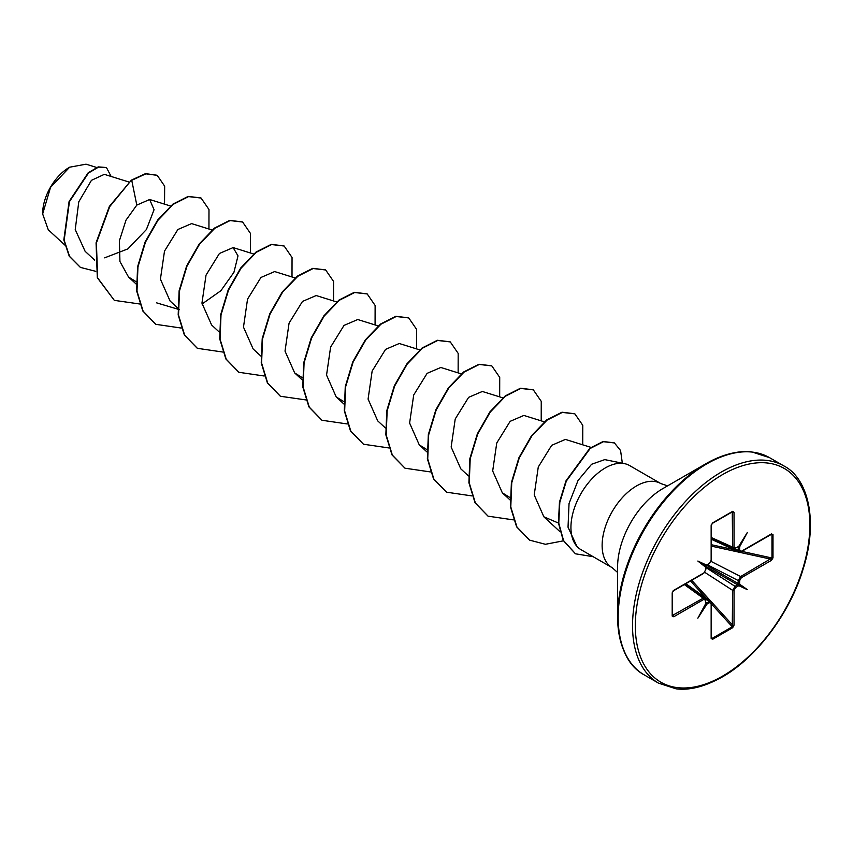 <?xml version="1.0" encoding="UTF-8"?>
<svg xmlns="http://www.w3.org/2000/svg" width="853" height="853" viewBox="0 0 853 853"><rect width="100%" height="100%" fill="white"/><g stroke="black" fill="none" stroke-linecap="round" stroke-linejoin="round"><path stroke-width="1.28" d="M69.264 167.412A37.639 21.73 120 0 0 42.65 213.517A37.639 21.73 120 0 0 42.65 213.836M96.581 167.455L86.046 164.181L69.626 167.209L50.551 187.34L42.65 213.954L48.269 229.777L64.785 245.014M747.836 451.791A124.815 72.057 120 0 0 705.847 463.765L719.623 457.059C731.533 452.474 742.259 450.768 751.824 451.93L769.534 457.656A125.391 72.398 120 0 0 706.838 463.861A125.391 72.398 120 0 0 624.929 574.357A125.391 72.398 120 0 0 644.143 674.84C627.541 665.809 618.692 646.403 617.593 616.634L617.593 567.01A64.039 36.967 120 0 1 662.877 488.577L705.847 463.765A124.815 72.057 120 0 0 617.593 616.634A124.815 72.057 120 0 0 628.224 658.974M624.524 463.648L604.766 459.618L591.577 464.277L578.046 480.474L569.036 503.547L568.034 527.197L576.831 546.251A48.578 28.042 -60 0 1 574.943 506.533A48.578 28.042 -60 0 1 605.278 467.945A48.578 28.042 -60 0 1 624.524 463.648A48.578 28.042 -60 0 1 629.567 465.546L660.766 483.555A48.578 28.042 120 0 0 636.477 485.965A48.578 28.042 120 0 0 604.745 528.764A48.578 28.042 120 0 0 612.187 567.693L617.593 572.48M612.187 567.693L580.989 549.673A48.578 28.042 -60 0 1 576.831 546.251M738.154 584.358L738.282 586.011A0.992 0.576 -120 0 0 737.642 584.838L738.346 580.605L740.639 576.543L771.976 558.001L771.976 534.767L770.771 534.33A0.992 0.576 -120 0 0 771.251 534.373L771.251 534.373A0.992 0.576 -120 0 0 771.453 533.914L772.999 534.628A0.992 0.576 180 0 1 771.976 534.767L770.771 534.33M705.804 602.922L705.506 603.327A0.992 0.576 0 0 0 705.804 602.922L705.196 598.284M705.772 566.541A0.992 0.576 180 0 1 705.506 567.085L697.85 561.05L706.444 565.027L705.815 565.614L709.515 563.161L711.146 560.336L711.146 525.533L712.532 522.953L732.652 511.331L734.038 512.312L734.038 547.114L735.67 548.063L738.741 546.378L747.345 532.475L739.604 546.869L739.679 550.377L741.31 551.315L771.453 533.914M739.37 552.04L738.346 550.409L738.186 546.965L739.604 546.869M737.792 547.178L738.346 547.391A0.992 0.576 -0 0 0 739.679 547.359M129.027 182.041L104.343 174.343L91.442 180.335L78.785 201.809L75.235 229.585L85.108 251.294L94.662 260.101M104.652 257.83L127.897 248.884L146.396 229.553L154.062 209.71L149.638 199.506L136.811 205.093L126.009 220.138L119.388 240.749L119.932 261.498L128.536 277.012L136.181 281.746M212.088 230.001L191.584 223.603L177.893 229.489L164.501 251.123L160.417 279.166L170.067 300.992L177.723 308.061M202.033 303.999L220.874 290.724L233.914 272.342L238.008 255.879L233.114 247.594L219.424 253.48L206.031 275.124L201.948 303.146L211.597 324.972L219.253 332.041M295.159 277.961L274.655 271.563L260.943 277.47L247.541 299.147L243.478 327.115L253.138 348.952L260.794 356.021M336.69 301.941L316.186 295.543L302.474 301.44L289.071 323.138L285.019 351.116L294.669 372.932L302.314 377.655M357.716 319.534L344.026 325.409L330.612 347.086L326.55 375.107L336.199 396.912L343.844 401.635M419.761 349.89L399.247 343.503L385.567 349.378L372.153 371.034L368.08 399.097L377.73 420.892L385.385 427.95M461.292 373.87L440.788 367.483L427.118 373.347L413.705 394.992L409.611 423.067L419.26 444.871L426.905 449.595M502.822 397.85L482.318 391.463L468.628 397.349L455.225 418.983L451.152 447.025L460.801 468.851L468.457 475.91M523.849 415.443L510.147 421.339L496.755 442.984L492.682 470.984L502.332 492.831L509.977 497.555M591.417 447.526L565.39 439.412L551.667 445.33L538.275 466.996L534.213 494.953L543.862 516.801L558.438 523.049M179.45 309.65L156.515 302.826M136.811 205.093L131.735 180.324L145.863 173.831L157.229 175.345L164.661 186.157L164.533 204.144M95.76 271.329L80.438 267.405L69.594 256.433L64.156 240.151L69.434 201.703L88.509 172.999L98.596 167.081L106.497 167.614L111.125 176.464M131.394 180.132L109.365 206.426L96.069 242.785L97.306 277.694L114.313 300.363L97.647 277.897L96.41 242.977L109.706 206.629L131.394 180.132L145.522 173.628L157.059 175.249M80.267 267.298L69.253 256.241L63.815 239.949L69.093 201.5L88.168 172.796L98.255 166.889L106.326 167.519M772.999 534.628L772.999 557.862L771.453 560.346L741.31 577.748L739.679 580.573L739.604 584.177L747.345 589.626L738.741 585.659M738.282 586.011L735.67 587.525L734.038 590.351A0.992 0.576 180 0 1 732.663 590.361L735.03 586.342L737.642 584.838L705.826 566.467L705.804 569.708A0.992 0.576 180 0 1 705.506 570.103L705.506 567.085M734.038 590.351L734.038 625.153L732.652 627.733A0.992 0.576 -120 0 0 732.258 626.774L732.663 590.361L704.802 572.363M732.652 627.733L712.532 639.345L711.146 638.375A0.992 0.576 -0 0 0 711.445 637.969L711.445 603.167L710.805 601.514M711.146 638.375L711.146 603.561L709.515 602.623L706.902 604.127A0.992 0.576 -120 0 0 706.263 602.954L710.602 601.333L685.833 583.687M706.902 604.127L697.85 618.212L705.591 603.807M705.506 603.327L705.506 600.299L703.874 599.36A0.992 0.576 -120 0 0 703.192 598.166L704.983 598.102M703.874 599.36L673.731 616.762L672.196 616.058L672.196 592.824L673.731 590.34L703.874 572.939L705.506 570.103M114.313 300.363L139.892 304.02M208.942 229.02L208.985 209.529L201.073 198.035L188.534 196.606L173.266 204.315L158.008 220.223L145.468 242.145L137.951 266.957L136.992 291.129L143.133 311.196L155.843 324.332L181.167 328.042M250.473 253L250.515 233.509L242.615 222.025L230.065 220.575L214.807 228.284L199.538 244.203L186.999 266.125L179.482 290.948L178.522 315.12L184.674 335.186L197.384 348.323L222.697 352.022M292.003 276.969L292.046 257.489L284.145 246.005L271.606 244.555L256.348 252.264L241.079 268.173L228.529 290.095L221.012 314.917L220.053 339.089L226.205 359.156L238.915 372.292L264.227 376.002M333.544 300.949L333.587 281.458L325.675 269.974L313.126 268.535L297.868 276.244L282.61 292.163L270.06 314.075L262.543 338.897L261.594 363.069L267.735 383.136L280.445 396.272L306.024 399.94M375.075 324.929L375.117 305.449L367.216 293.954L354.667 292.515L339.409 300.224L324.14 316.132L311.601 338.055L304.073 362.877L303.124 387.049L309.276 407.116L321.986 420.262L347.299 423.962M416.605 348.909L416.648 329.429L408.747 317.934L396.197 316.495L380.939 324.204L365.681 340.112L353.131 362.024L345.614 386.846L344.655 411.018L350.796 431.085L363.506 444.232L388.829 447.942M458.136 372.889L458.178 353.398L450.277 341.914L437.728 340.475L422.47 348.184L407.201 364.092L394.662 386.014L387.145 410.837L386.185 435.009L392.337 455.075L405.047 468.212L430.37 471.922M499.677 396.869L499.719 377.389L491.808 365.894L479.269 364.455L464.011 372.153L448.742 388.072L436.192 409.994L428.675 434.817L427.726 458.989L433.868 479.055L446.588 492.192L471.901 495.902M541.207 420.849L541.25 401.358L533.338 389.874L520.799 388.435L505.541 396.144L490.272 412.052L477.733 433.964L470.206 458.786L469.257 482.958L475.398 503.025L488.108 516.172L513.431 519.882M582.738 444.829L582.78 425.338L574.869 413.854L562.33 412.415L547.061 420.124L531.803 436.032L519.264 457.954L511.747 482.777L510.787 506.949L516.939 527.015L529.649 540.152L545.408 544.289L563.438 540.823M622.338 463.2L620.568 450.512L614.427 442.942L603.444 441.694L590.212 448.443L566.317 481.081L559.813 502.374L558.768 523.145L563.577 540.621L575.519 553.81L593.166 556.7M200.903 197.939L188.182 196.403L172.924 204.112L157.666 220.021L145.117 241.943L137.6 266.754L136.64 290.926L142.792 310.993L155.672 324.236M242.433 221.919L229.724 220.383L214.455 228.092L199.197 244.001L186.647 265.923L179.13 290.745L178.181 314.917L184.333 334.984L197.214 348.227M283.974 245.899L271.254 244.363L255.996 252.061L240.738 267.97L228.188 289.892L220.671 314.714L219.711 338.886L225.853 358.953L238.744 372.196M325.494 269.879L312.784 268.343L297.516 276.052L282.258 291.961L269.719 313.883L262.202 338.694L261.242 362.866L267.394 382.933L280.274 396.176M367.035 293.858L354.326 292.312L339.057 300.021L323.799 315.93L311.249 337.852L303.732 362.685L302.772 386.857L308.925 406.924L321.816 420.156M408.576 317.838L395.856 316.292L380.598 324.001L365.329 339.91L352.79 361.832L345.262 386.644L344.313 410.815L350.455 430.893L363.335 444.125M450.096 341.818L437.386 340.272L422.118 347.981L406.86 363.9L394.321 385.812L386.793 410.634L385.844 434.806L391.985 454.873L404.876 468.116M491.637 365.798L478.928 364.252L463.659 371.961L448.401 387.87L435.851 409.792L428.334 434.614L427.374 458.786L433.527 478.853L446.418 492.096M533.168 389.768L520.447 388.232L505.189 395.941L489.931 411.85L477.381 433.772L469.864 458.583L468.905 482.755L475.057 502.822L487.937 516.065M574.698 413.748L561.978 412.212L546.72 419.921L531.462 435.83L518.912 457.752L511.395 482.574L510.446 506.746L516.587 526.813L529.478 540.056M614.245 442.846L603.092 441.502L589.86 448.241L565.976 480.879L559.461 502.172L558.427 522.953L563.236 540.429L575.348 553.714M747.345 589.626L738.144 584.316L739.604 584.177M738.186 546.965L738.741 546.378M733.761 548.799L732.663 547.125L732.258 511.832A0.992 0.576 -120 0 0 732.45 511.789L732.45 511.789A0.992 0.576 -120 0 0 732.652 511.331M734.038 512.312A0.992 0.576 -0 0 1 732.663 512.322L732.258 511.832L712.468 523.262M672.431 592.6L672.431 615.471L703.192 598.166L684.319 584.561M672.484 615.738L672.484 615.653A0.992 0.576 180 0 0 672.431 615.471L673.049 615.567A0.992 0.576 -120 0 1 673.731 616.762M706.444 604.308L705.804 602.581M712.532 639.345A0.992 0.576 -120 0 0 712.138 638.396L711.167 637.575L712.138 638.396L732.258 626.774L711.445 603.945M740.639 551.731A0.992 0.576 -120 0 0 741.108 551.774L739.114 551.966L711.445 539.331M772.999 557.862A0.992 0.576 180 0 1 771.976 558.001L741.79 551.379M771.507 534.277L741.108 551.774A0.992 0.576 -120 0 0 741.31 551.315M771.453 560.346A0.992 0.576 -120 0 0 770.771 559.141L711.445 546.144M741.31 577.748A0.992 0.576 -120 0 0 740.639 576.543L711.114 561.423M737.642 546.986A0.992 0.576 -120 0 0 738.08 547.008L738.08 547.008A0.992 0.576 -120 0 0 738.282 546.56M739.679 583.591A0.992 0.576 180 0 1 738.346 583.633L706.519 565.251L709.312 563.62A0.992 0.576 -120 0 0 709.515 563.161M711.445 537.593L732.663 547.125A0.992 0.576 0 0 0 734.038 547.114M734.038 625.153A0.992 0.576 180 0 1 732.663 625.164L691.73 580.285M711.253 524.787A0.992 0.576 180 0 1 711.445 525.128L711.445 525.128A0.992 0.576 180 0 1 711.146 525.533M711.167 559.536A0.992 0.576 180 0 1 711.146 560.336M703.192 573.344A0.992 0.576 -120 0 0 703.874 572.939M673.145 590.798A0.992 0.576 -120 0 0 673.529 590.788L673.529 590.788A0.992 0.576 -120 0 0 673.731 590.34M672.431 592.238A0.992 0.576 180 0 1 672.484 592.419L672.484 592.419A0.992 0.576 180 0 1 672.196 592.824M705.57 569.335A0.992 0.576 180 0 1 705.804 569.708L703.672 573.387L673.529 590.788L672.484 592.419L672.484 615.653A0.992 0.576 180 0 1 672.196 616.058M697.85 561.05L705.772 565.635M721.19 472.146A125.391 72.398 120 0 0 639.281 582.652A125.391 72.398 120 0 0 658.495 683.125L676.024 688.819C689.491 690.578 704.877 686.644 722.182 677.015C756.014 658.1 789.75 613.606 803.046 569.314C819.104 519.178 807.162 477.691 783.886 465.941A125.391 72.398 120 0 0 721.19 472.146M722.598 474.577A123.408 71.257 120 0 0 635.325 625.729A123.408 71.257 120 0 0 722.598 676.109A123.408 71.257 120 0 0 809.86 524.958A123.408 71.257 120 0 0 722.598 474.577M734.796 548.799L738.346 550.409A0.992 0.576 0 0 0 739.679 550.377M732.663 512.322L731.522 512.322M672.484 614.576L673.049 615.567M709.515 602.623A0.992 0.576 -120 0 0 708.886 601.44L705.708 599.179M711.445 637.564L712.138 638.396M706.199 598.198L690.503 580.989M705.804 567.458L735.03 586.342A0.992 0.576 -120 0 1 735.67 587.525M739.679 580.573A0.992 0.576 180 0 1 738.346 580.605L707.361 564.739M711.445 544.736L734.188 549.716M771.976 534.767L770.899 534.575M735.03 548.5A0.992 0.576 -120 0 0 735.467 548.522L735.467 548.522A0.992 0.576 -120 0 0 735.67 548.063M708.886 563.598A0.992 0.576 -120 0 0 709.312 563.62L711.445 559.931L711.445 525.128L712.33 523.401L732.524 511.747M644.143 674.84L658.495 683.125M705.847 463.765L662.877 488.577M667.622 485.837L660.766 483.555M149.638 199.495L170.557 206.021M128.536 277.022L136.192 284.081M233.125 247.583L253.629 253.981M294.669 372.932L302.325 380.001M357.716 319.523L378.22 325.91M336.199 396.912L343.855 403.97M419.26 444.871L426.926 451.93M523.849 415.432L544.353 421.83M502.332 492.831L509.987 499.89M543.862 516.811L559.941 531.632M769.534 457.656L783.886 465.941M711.445 538.808L733.484 548.714M685.375 583.953L704.973 598.081M733.505 548.714L738.122 546.933"/></g></svg>
